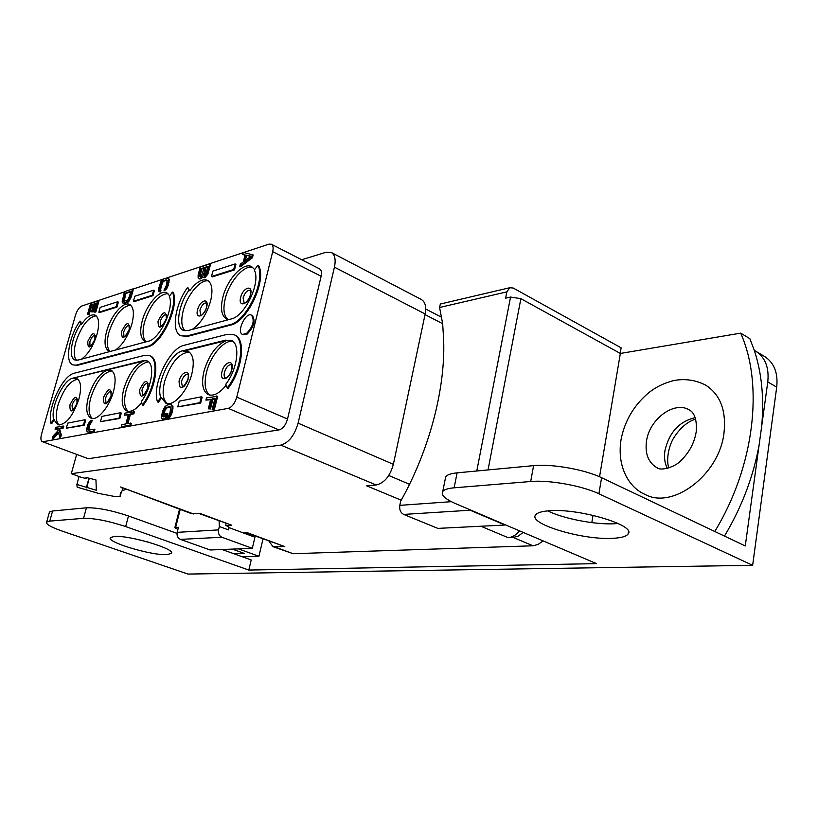 <?xml version="1.0" encoding="UTF-8"?>
<svg xmlns="http://www.w3.org/2000/svg" width="818" height="818" viewBox="0 0 818 818"><rect width="100%" height="100%" fill="white"/><g stroke="black" fill="none" stroke-linecap="round" stroke-linejoin="round"><path stroke-width="1.23" d="M227.925 319.501C223.754 315.789 222.864 308.805 225.267 298.57C229.275 281.637 244.081 264.623 252.752 267.363M228.713 319.634L226.535 319.01C221.473 315.84 220.236 308.642 222.823 297.404C227.056 279.378 243.386 261.719 251.678 266.678L254.664 269.613M188.917 290.37L187.7 287.282C174.98 304.388 170.89 331.852 180.819 335.748L187.404 336.433L230.666 325.073C247.292 322.077 267.036 280.288 258.662 265.697L257.834 265.288L254.306 270.093C261.106 282.159 244.95 316.372 231.279 318.938L188.017 330.554L183.212 330.298C175.052 327.098 178.416 304.46 188.917 290.37L189.715 290.748C196.361 281.913 202.271 278.447 207.445 280.329C212.056 283.212 213.099 290.093 210.604 300.983C206.688 314.214 200.574 323.693 192.281 329.409M124.387 291.934L81.759 306.014C79.172 307.302 77.076 310.359 75.481 315.186L41.544 434.164C40.501 438.223 40.747 440.718 42.27 441.628L88.313 458.724L42.27 441.628M132.884 289.122L163.498 278.999M166.862 277.885L243.222 252.65M243.733 252.486L268.969 244.142L271.382 244.224C273.11 245.339 273.539 247.813 272.691 251.647L236.78 397.119L287.527 419.041L321.126 276.259C321.914 272.486 321.402 270.032 319.603 268.887L271.382 244.224M88.313 458.724L278.989 429.931L228.232 408.366C232.036 407.088 234.878 403.346 236.78 397.119M228.232 408.366L43.16 441.7M234.971 335.124L234.132 334.736C245.328 338.938 241.586 369.756 227.251 387.947L228.11 388.315C242.445 370.135 246.177 339.327 234.971 335.124L234.429 334.889M234.132 334.736L227.414 334.286L184.183 345.268C169.162 348.11 151.422 385.902 157.537 401.935L158.365 402.282L161.596 397.885L165.809 403.151C173.293 407.149 187.69 391.147 191.841 373.846C194.531 361.975 193.345 354.521 188.273 351.484L183.559 351.178L226.791 340.441C216.637 344.48 209.05 354.705 204.009 371.137C201.218 383.427 202.629 391.249 208.253 394.603C213.508 396.505 219.49 393.376 226.177 385.217M189.715 290.748L187.7 287.282M72.782 364.838L77.403 365.319L72.782 364.838C64.591 362.016 68.927 336.525 79.97 321.065L80.716 321.392L81.493 324.225C86.739 316.903 91.299 313.887 95.174 315.165C99.019 317.558 99.653 323.897 97.056 334.184C93.375 345.953 88.191 354.276 81.524 359.153M77.403 365.319L147.71 346.852C161.647 344.439 179.592 306.229 173.232 292.435L172.445 292.067L169.326 296.443C174.5 307.834 159.796 339.133 148.334 341.218L78.027 360.094L74.806 359.961C68.068 357.65 71.636 336.638 80.757 323.897L81.493 324.225M167.946 293.55C158.457 294.592 150.655 304.081 144.551 322.026C142.107 331.781 142.669 338.355 146.258 341.76L144.939 341.362C140.461 338.58 139.551 331.791 142.209 320.973C146.32 304.746 160.021 288.969 166.913 292.885L169.725 295.891M109.96 351.515L108.896 351.198C104.694 348.58 103.927 341.985 106.606 331.392C110.645 315.932 123.303 300.942 129.612 304.46C133.692 306.995 134.449 313.509 131.882 324C128.119 336.218 122.659 344.899 115.512 350.032M73.702 378.448L76.831 378.611C81.002 381.116 81.708 387.906 78.937 398.979C72.802 416.505 65.777 425.104 57.853 424.777L53.651 419.47C50.327 407.558 63.272 379.787 72.945 378.131L143.907 361.014C135.307 364.542 128.6 373.867 123.794 389C120.941 400.718 121.964 408.039 126.862 410.973C131.115 412.415 136.033 409.603 141.637 402.528M72.945 378.131L143.109 360.677L147.189 360.922C155.246 363.642 151.923 387.579 141.33 401.526L142.404 404.971L143.211 405.309C156.115 388.376 160.134 359.286 150.359 355.983L149.868 355.789M54.417 419.767L51.698 423.632L50.931 423.335C46.963 408.836 62.597 375.298 74.336 373.202L144.541 355.349L149.561 355.646C159.326 358.928 155.297 388.039 142.404 404.971M88.416 396.873C93.119 382.323 99.448 373.386 107.414 370.084L110.972 370.278C115.42 372.947 116.279 379.951 113.528 391.28C109.5 406.914 97.24 421.372 90.992 418.162C86.411 415.401 85.553 408.315 88.416 396.873M242.997 334.623L247.24 334.02C254.009 326.893 255.697 320.738 252.312 315.533L251.832 315.359M239.776 266.279L240.594 266.678L252.455 257.742L253.161 254.93L243.294 252.373L242.762 254.459L245.063 254.981L243.304 261.944L240.308 264.183L239.776 266.279L251.637 257.333L252.343 254.521M242.762 254.459L245.011 255.185M202.956 277.22L205.093 277.486L207.854 274.132L210.594 264.306L209.797 263.917L200.206 267.087L198.109 275.093L198.13 277.844L198.682 278.59L200.216 278.406L202.373 275.87L202.956 277.22L204.296 277.108L207.046 273.744L209.797 263.917M198.682 278.59L201.013 278.785L202.782 276.995L201.985 276.607M158.835 291.597L160.451 291.975L160.972 290.042L159.725 289.541L159.766 287.466L162.445 281.31L166.095 279.817L167.158 280.359L166.34 285.349L163.989 290.247L166.126 288.079L168.252 282.067L168.467 279.337L167.475 277.895L163.794 278.815L160.768 281.862L158.406 289.378L158.835 291.597L159.674 291.617L160.195 289.684M160.492 289.817L162.485 282.507L164.06 281.106L167.025 280.206M163.989 290.247L165.798 289.981L168.252 285.349L169.244 279.705L167.475 277.895M123.007 303.151L124.551 303.529L128.968 301.269L131.309 296.822L133.354 289.337L132.598 288.989L124.448 291.689L122.148 301.73L123.007 303.151L126.381 302.363L129.939 298.089L132.598 288.989M89.264 314.184L88.518 313.856L91.054 304.889L93.62 304.051L91.422 311.842L93.129 311.863L95.317 304.071L94.581 303.734L96.677 303.049L94.131 312.067L95.849 312.087L98.896 301.259L98.15 300.932L90.604 303.417L87.567 314.163L89.264 314.184L91.8 305.226L93.436 304.685M95.317 304.071L96.493 303.683M205.891 400.114L210.727 399.184L208.293 408.836L210.482 408.949L212.915 399.286L212.056 398.928L214.95 398.366L212.138 409.552L212.997 409.92L214.336 409.675L217.7 396.249L206.453 397.906L205.891 400.114L210.594 399.736M212.915 399.286L214.807 398.928M161.841 418.867L163.385 419.419L166.412 418.877L167.802 413.53L165.757 413.417L164.919 416.618L163.303 416.914L162.67 415.677L163.682 411.106L165.717 407.691L169.653 406.587L170.788 407.384L169.919 412.978L167.393 418.202L169.694 416.076L171.146 412.742L172.24 407.783L171.76 405.166L170.205 404.46L167.169 405.053L165.083 406.464L162.475 411.331L161.412 417.599L162.547 419.082L165.573 418.53L166.964 413.182M163.61 416.853L165.083 409.992L167.445 407.517L170.471 406.935L169.653 406.587M167.393 418.202L169.346 418.008L171.984 413.09L173.038 406.781L171.126 404.613M127.925 423.571L130.359 414.501L133.907 413.816L134.459 411.771L124.909 413.141L124.367 415.176L128.293 414.9M124.367 415.176L128.426 414.389L125.87 423.949L121.81 424.685L121.258 426.73L130.788 425.483L131.34 423.417L126.984 423.744L129.541 414.174L133.089 413.489L133.641 411.434M88.906 430.094L89.142 426.158L92.281 420.605L91.493 420.299L89.694 421.577L87.955 424.378L86.688 428.949L86.984 431.383L88.242 432.088L93.559 431.127L94.101 429.143L88.784 430.115L87.863 429.358L88.876 424.511L90.951 422.262L91.493 420.299M87.485 431.914L89.039 432.395L94.356 431.434L94.898 429.45L94.101 429.143M58.63 432.988L53.15 438.908L52.383 438.612L58.395 432.119L59.796 437.262L60.583 437.558L61.289 435.012L59.602 428.744L63.252 428.039L63.784 426.147L55.583 427.293L55.051 429.174L57.669 429.113M211.473 276.525L212.281 276.913L234.521 269.879L235.932 264.337L235.114 263.938L212.884 271.095L211.473 276.525L233.703 269.48L235.114 263.938M177.762 406.894L200.686 403.039L202.179 397.17L201.33 396.812L179.244 401.157L177.762 406.894L199.837 402.671L201.33 396.812M98.835 312.231L99.581 312.558L116.994 307.057L118.354 302.118L117.598 301.781L100.195 307.384L98.835 312.231L116.228 306.719L117.598 301.781M133.416 301.269L134.172 301.617L152.997 295.666L154.387 290.543L153.61 290.185L134.786 296.239L133.416 301.269L152.23 295.308L153.61 290.185M66.309 428.213L84.254 425.237L85.696 420.053L84.908 419.736L67.73 423.121L66.309 428.213L83.467 424.931L84.908 419.736M100.44 421.679L119.847 418.448L121.309 413.059L120.502 412.732L101.892 416.393L100.44 421.679L119.039 418.131L120.502 412.732M331.392 252.517L421.413 299.541C425.237 301.944 426.485 306.76 425.166 313.989L393.376 464.327C390.053 476.199 384.317 483.09 376.157 484.982L280.799 445.104C288.682 442.845 294.449 435.534 298.1 423.162L334.429 267.169C335.973 259.695 334.961 254.807 331.392 252.517L326.198 252.241L301.709 259.735M280.799 445.104L71.309 473.673L76.606 454.573M278.989 429.931C282.885 428.765 285.727 425.135 287.527 419.041M243.161 532.866L247.148 532.641L284.787 546.588L272.946 546.68L269.061 541.199M228.6 527.671L228.539 526.557L225.952 525.596L231.78 525.228L199.019 513.52M71.309 473.673L81.36 477.364L86.023 478.52L85.941 477.436L95.951 479.91L96.33 490.258L76.882 484.46L77.148 487.17L98.681 493.428L114.213 496.403L120.113 496.506L120.328 493.274C125.318 487.876 119.847 486.812 120.594 486.986L191.576 513.694L200.032 513.448L231.78 525.228M401.229 500.197L366.668 485.841L376.157 484.982M272.946 546.68L293.161 553.714L533.029 545.79L513.213 537.457L508.09 537.661L480.872 526.24M724.462 536.097C741.834 507.037 753.398 476.577 759.155 444.706L745.27 545.974L601.598 477.712C584.952 469.542 551.659 463.673 533.602 465.636L457.088 472.845C451.035 473.448 447.241 474.747 445.718 476.73L445.196 479.348M755.893 351.28C765.3 357.558 769.257 367.763 767.765 381.914L761.65 426.485C764.216 398.397 761.773 373.028 754.308 350.38L764.758 356.576C774.186 362.865 778.174 373.049 776.711 387.139L752.642 565.32L598.899 493.765C582.171 485.718 548.776 479.767 530.698 481.505L454.123 487.814C448.07 488.346 444.276 489.563 442.763 491.465C440.708 494.941 445.023 499.011 455.718 503.694L596.578 563.643L248.815 570.064L251.208 559.952L222.056 549.512M242.404 556.802L258.938 556.281L263.007 538.96M533.029 545.79L538.142 544.43L543.04 540.862M513.213 537.457L518.305 536.056L523.203 532.416M519.594 530.882C516.046 535.125 512.211 537.385 508.09 537.661M441.137 303.836L440.35 304.02L439.573 307.476L442.681 323.703L443.141 331.546C447.334 380.861 431.311 446.792 400.646 501.24L399.798 505.35C399.245 509.665 400.544 512.681 403.673 514.42L437.824 528.387L504.982 525.033L470.145 510.217L403.673 514.42M476.782 470.994L510.544 297.057L505.636 298.171L506.863 291.873L509.757 287.731L513.223 288.028L621.128 347.824L620.187 353.366M221.882 537.242L180.41 539.389L210.154 549.982L252.312 548.316L221.882 537.242C219.112 535.851 217.997 533.408 218.539 529.89L219.357 526.526L219.081 520.974M177.895 529.491L174.847 527.671L178.457 527.262L177.169 532.354C176.627 535.718 177.71 538.07 180.41 539.389M76.882 484.46L79.07 476.516M86.596 486.863L88.957 478.182M86.667 487.876L89.285 478.264M86.023 478.52L86.289 477.528M225.85 523.479L225.952 525.596M252.312 548.316L254.94 537.211L229.04 527.641L228.355 527.682L228.488 529.89L219.357 526.526M284.787 546.588L246.116 532.702M754.308 350.38L749.861 338.672L740.689 333.141L620.351 353.458L520.882 298.672L510.544 297.057M232.332 549.103L244.234 553.387L233.897 553.755M258.938 556.281L238.416 548.868M752.642 565.32L187.966 574.062L61.892 530.994C50.716 527.058 45.644 524.072 46.667 522.027L49.786 521.107L52.608 510.994L49.479 511.976L49.233 512.855M248.815 570.064L125.675 526.577C108.436 520.913 94.397 518.162 83.559 518.326L49.786 521.107M612.058 538.346C620.872 537.988 626.23 536.547 628.112 534.001C636.557 525.412 579.379 508.244 549.829 510.739C542.058 511.25 537.334 512.63 535.637 514.9C527.743 523.673 581.659 540.023 612.058 538.346M166.77 554.604C151.31 555.657 105.215 541.761 110.563 537.518L114.479 536.455C129.397 535.023 177.128 549.461 171.259 553.5L166.77 554.604M547.743 510.892C563.142 518.632 595.095 524.829 614.451 523.765L618.163 523.5M759.155 444.706L761.65 426.485M714.748 531.475C754.493 466.597 763.848 384.879 740.689 333.141M468.54 509.154L470.145 510.217M620.351 353.458L599.543 476.782M593.03 515.33L591.803 522.62M705.73 385.176C720.351 394.634 726.435 410.646 723.971 433.203C719.155 475.156 672.386 509.819 644.942 494.358C629.195 487.753 616.67 466.914 621.046 439.644C624.543 421.628 633.224 406.454 647.099 394.133C654.461 387.732 663.398 383.192 673.889 380.523C685.198 378.478 695.821 380.033 705.73 385.176M176.995 533.367L128.467 515.974C111.279 510.258 97.26 507.528 86.422 507.804L52.608 510.994M148.753 542.232L135.706 538.99M229.04 527.641L228.488 529.89M227.251 387.947L225.788 384.225C237.568 369.255 240.656 343.908 231.412 340.441L226.791 340.441M209.684 395.063C204.97 391.106 203.917 383.499 206.525 372.231C210.482 355.656 224.122 339.511 232.895 341.392M167.199 403.571C162.864 399.798 162.005 392.435 164.633 381.485C170.88 362.722 179.122 352.936 189.347 352.129M157.537 401.935L160.768 397.538L161.596 397.885M160.768 397.538C155.655 384.368 170.359 353.059 182.741 350.81L225.952 340.063M180.819 335.748L186.586 336.065L229.827 324.685C246.443 321.678 266.198 279.879 257.834 265.288M185.021 330.82C181.453 327.108 180.85 320.431 183.212 310.789C187.148 294.817 200.594 278.795 208.508 281.003M79.97 321.065L80.757 323.897M76.493 360.309C73.732 356.965 73.528 350.85 75.89 341.965C81.422 325.891 88.18 317.169 96.156 315.809M110.093 351.484C106.861 348.161 106.452 341.791 108.886 332.384C114.694 315.421 121.933 306.331 130.614 305.114M76.647 365.002L146.913 346.505C160.839 344.081 178.794 305.86 172.445 292.067M128.211 411.342C124.224 407.742 123.538 400.615 126.177 389.981C131.903 372.742 139.377 363.356 148.6 361.842M92.301 418.489C88.63 415.033 88.109 408.141 90.747 397.814C96.401 381.065 103.487 372.098 112.015 370.902M59.131 425.074C55.747 421.751 55.379 415.074 58.006 405.053C63.395 389.163 70.011 380.554 77.843 379.225M53.651 419.47L50.931 423.335M246.392 333.632C253.161 326.494 254.848 320.339 251.463 315.135C245.707 311.76 236.228 331.944 242.425 334.388L246.392 333.632M252.455 257.742L251.637 257.333M251.095 256.218L244.275 261.31L245.86 255.032L251.095 256.218M245.41 260.461L246.678 255.441L250.86 256.392M246.678 255.441L245.86 255.032M201.709 278.253L200.911 277.875M201.013 278.785L200.216 278.406M200.001 279.112L199.203 278.723M208.498 272.384L207.69 271.995M207.854 274.132L207.046 273.744M206.882 275.676L206.085 275.298M205.799 276.954L205.001 276.566M205.093 277.486L204.296 277.108M204.275 277.752L203.477 277.363M208.038 266.341L205.901 273.805L203.682 275.134L205.165 267.281L208.038 266.341M200.533 276.453L199.173 275.973L200.891 268.682L203.938 267.68L202.281 274.05L200.533 276.453M204.357 275.237L205.962 267.67L207.854 267.046M204.244 274.981L203.447 274.603M204.306 274.04L203.508 273.652M205.962 267.67L205.165 267.281M200.083 276.607L201.688 269.071L203.754 268.396M199.97 276.351L199.173 275.973M200.032 275.41L199.234 275.032M201.688 269.071L200.891 268.682M160.451 291.975L159.674 291.617M168.835 278.662L168.048 278.294M169.244 279.705L168.467 279.337M169.275 280.871L168.498 280.502M169.029 282.425L168.252 282.067M168.252 285.349L167.475 284.981M167.629 287.026L166.852 286.658M166.903 288.447L166.126 288.079M165.798 289.981L165.021 289.623M166.872 280.185L166.095 279.817M164.06 281.106L163.283 280.748M163.222 281.678L162.445 281.31M162.485 282.507L161.708 282.138M161.862 283.59L161.085 283.222M161.33 284.93L160.553 284.572M160.543 287.824L159.766 287.466M160.389 289.051L159.612 288.693M131.309 296.822L130.543 296.474M130.706 298.437L129.939 298.089M130.011 299.797L129.244 299.449M128.968 301.269L128.211 300.922M128.099 302.118L127.342 301.77M127.148 302.701L126.381 302.363M124.551 303.529L123.784 303.181M131.033 291.208L128.375 299.163L126.902 300.492L123.692 301.228L123.436 298.774L124.97 293.202L131.033 291.208M124.254 301.31L125.727 293.539L130.86 291.862M124.111 301.116L123.354 300.779M124.019 300.298L123.262 299.95M124.193 299.112L123.436 298.774M125.727 293.539L124.97 293.202M91.8 305.226L91.054 304.889M87.567 314.163L88.518 313.856M95.849 312.087L95.103 311.76L98.15 300.932M94.131 312.067L95.103 311.76M93.129 311.863L92.383 311.535L94.581 303.734M91.422 311.842L92.383 311.535M214.336 409.675L213.478 409.317L216.852 395.881M212.138 409.552L213.478 409.317M210.482 408.949L209.623 408.591L212.056 398.928M208.293 408.836L209.623 408.591M163.385 419.419L162.547 419.082M166.412 418.877L165.573 418.53M172.588 405.513L171.76 405.166M173.038 406.781L172.199 406.434M173.079 408.131L172.24 407.783M172.813 409.879L171.974 409.532M171.984 413.09L171.146 412.742M171.31 414.92L170.471 414.573M170.533 416.423L169.694 416.076M169.346 418.008L168.508 417.661M167.445 407.517L166.616 407.18M166.545 408.029L165.717 407.691M165.757 408.857L164.929 408.509M165.083 409.992L164.244 409.654M164.51 411.444L163.682 411.106M163.682 414.634L162.843 414.297M163.508 416.014L162.67 415.677M163.365 416.904L162.802 416.669M133.907 413.816L133.089 413.489M130.359 414.501L129.541 414.174M130.788 425.483L129.97 425.156L130.522 423.09M121.258 426.73L129.97 425.156M91.749 422.569L90.951 422.262M90.972 423.029L90.184 422.712M90.277 423.775L89.489 423.468M89.673 424.828L88.876 424.511M89.142 426.158L88.344 425.851M88.784 427.466L87.986 427.16M88.589 428.744L87.792 428.438M88.661 429.665L87.863 429.358M94.356 431.434L93.559 431.127M89.039 432.395L88.242 432.088M55.051 429.174L57.567 428.693L58.047 430.687L53.088 436.086L52.383 438.612M63.252 428.039L62.475 427.742L63.017 425.851M59.602 428.744L58.824 428.448L62.475 427.742M61.289 435.012L60.512 434.716L58.824 428.448M59.796 437.262L60.512 434.716M234.521 269.879L233.703 269.48M200.686 403.039L199.837 402.671M116.994 307.057L116.228 306.719M152.997 295.666L152.23 295.308M84.254 425.237L83.467 424.931M119.847 418.448L119.039 418.131M244.224 303.345L243.099 297.905C244.991 292.476 247.394 289.92 250.308 290.237L250.461 294.644C249.47 298.059 247.762 300.789 245.349 302.854L244.204 303.345M250.543 294.562C253.324 284.183 242.956 287.282 240.666 297.394C237.823 307.701 248.181 304.838 250.543 294.562M393.376 464.327L298.1 423.162M293.161 553.714L274.92 546.986M193.488 513.949L120.594 486.986M388.775 475.483L409.511 484.307M425.033 314.603L442.681 323.703M439.573 307.476L506.863 291.873M451.383 501.679L399.798 505.35M218.539 529.89L177.169 532.354M175.666 527.446L180.205 509.481M121.442 491.618L120.205 496.301M767.765 381.914L776.711 387.139M598.899 493.765L601.598 477.712M488.029 469.931L520.882 298.672M657.478 467.988L656.987 467.743C648.377 462.63 644.87 453.796 646.486 441.209C649.298 419.297 674.093 400.646 689.196 409.869C690.607 410.748 697.56 413.826 696.21 431.802C694.431 442.61 689.533 452.006 681.506 460.013C675.913 466.904 660.77 471.311 656.987 467.743L657.672 468.07M667.294 468.448C664.727 463.274 663.95 457.323 664.952 450.606C669.175 432.436 679.247 421.444 695.167 417.64M530.698 481.505L533.602 465.636M454.123 487.814L457.088 472.845M125.675 526.577L128.467 515.974M83.559 518.326L86.422 507.804M425.166 313.989L334.429 267.169M321.126 276.259L272.691 251.647M231.831 369.572C234.694 358.877 224.367 361.259 221.985 371.72C219.071 382.323 229.388 380.196 231.831 369.572M225.748 378.151L225.533 378.069C224.142 377.241 223.784 375.298 224.459 372.251C226.279 366.893 228.631 364.368 231.514 364.685L231.76 369.644C230.983 372.619 229.377 375.268 226.934 377.609L225.727 378.151M182.496 387.272L181.422 381.587C183.15 376.525 185.328 374.112 187.946 374.358L187.874 374.235C188.396 373.979 188.447 375.626 188.017 379.163C188.406 379.859 184.674 386.515 183.436 386.812L182.445 387.262M188.079 379.112C190.901 368.867 181.443 371.045 179.06 381.076C179.408 390.595 182.414 389.941 188.079 379.112M182.741 350.81L183.559 351.178M229.827 324.685L230.666 325.073M186.586 336.065L187.404 336.433M206.637 307.169C209.388 297.22 199.889 300.053 197.588 309.777C194.786 319.654 204.275 317.036 206.637 307.169M200.85 315.523L199.909 310.267C201.698 305.134 203.927 302.691 206.565 302.936L206.576 307.241C205.676 310.37 204.071 312.987 201.749 315.104L200.839 315.523M166.34 318.744C166.064 310.083 163.293 310.881 158.017 321.137C158.242 329.838 161.013 329.041 166.34 318.744M161.003 326.699L160.236 321.607C161.944 316.75 164.009 314.419 166.422 314.603L166.299 318.795C165.461 321.709 163.948 324.214 161.77 326.3L161.003 326.699M95.246 335.288L94.908 339.286C95.225 339.91 91.759 346.075 90.818 346.219L90 346.576L89.868 341.74C91.381 337.435 93.15 335.278 95.174 335.257M94.929 339.265C95 331.157 92.628 331.842 87.812 341.31C87.7 349.439 90.072 348.754 94.929 339.265M129.428 325.349L129.193 329.45C128.406 332.18 126.974 334.582 124.898 336.658L123.968 337.036L123.671 332.067C125.287 327.497 127.189 325.247 129.397 325.339M129.224 329.409C129.142 321.034 126.575 321.771 121.534 331.617C121.585 340.022 124.142 339.286 129.224 329.409M146.913 346.505L147.71 346.852M143.109 360.677L143.907 361.014M147.966 387.855C147.782 378.724 145.021 379.327 139.684 389.665C139.817 398.836 142.577 398.233 147.966 387.855M142.813 395.636L141.943 390.155C143.6 385.36 145.614 383.049 147.997 383.223L147.925 387.906C148.293 388.478 144.766 394.91 143.61 395.206L142.813 395.636M111.238 391.403L111.033 395.932C111.422 396.352 107.976 402.742 106.923 402.967L105.972 403.376L105.594 398.039C107.168 393.499 109.039 391.29 111.217 391.393M111.064 395.902C111.074 387.098 108.518 387.65 103.426 397.568C103.385 406.413 105.931 405.861 111.064 395.902M72.557 410.442L72.025 405.319C73.508 401.055 75.246 398.918 77.24 398.918M77.004 403.335C77.168 394.828 74.816 395.339 69.939 404.869C69.745 413.407 72.096 412.896 77.004 403.335M425.718 309.03L441.444 317.19M126.003 489.44L122.557 490.463M174.847 527.671L179.52 509.236M440.35 304.02L509.757 287.731M695.627 419.102C687.856 421.505 680.873 427.282 674.676 436.454C669.502 443.601 665.699 458.591 668.797 468.008M442.763 491.465L445.718 476.73M628.112 534.001L628.49 531.68M49.479 511.976L46.667 522.027M171.473 552.641L171.259 553.5M150.359 355.983L149.561 355.646M77.301 398.949L76.984 403.356C77.475 403.417 74.039 409.961 73.068 410.125L72.577 410.452M252.312 315.533L251.463 315.135M243.273 334.777L242.425 334.388"/></g></svg>
